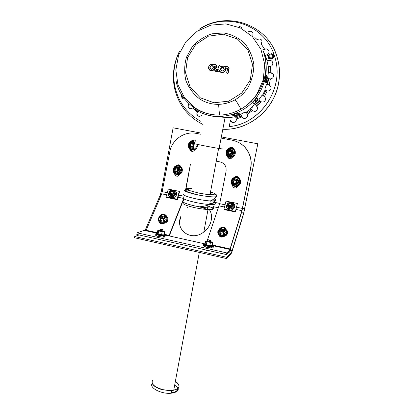<?xml version="1.0" encoding="UTF-8"?>
<svg xmlns="http://www.w3.org/2000/svg" width="414" height="414" viewBox="0 0 414 414"><rect width="100%" height="100%" fill="white"/><g stroke="black" fill="none" stroke-linecap="round" stroke-linejoin="round"><path stroke-width="0.62" d="M180.602 217.857L179.831 220.372M187.19 207.942L187.666 207.585M209.21 209.448C213.805 215.642 211.425 226.442 203.843 231.949C191.434 242.081 174.61 230.174 180.882 216.32M257.824 143.798L243.613 213.836L232.088 251.443L230.846 254.403L226.437 258.527L226.686 257.27L231.09 253.197L232.13 250.713L243.67 213.086L257.824 143.798L221.335 136.91M201.137 133.101L173.119 127.817L161.331 191.19L160.094 195.475L145.024 230.541M226.686 257.27L134.71 236.534L139.088 234.955M226.437 258.527L134.488 237.76L134.71 236.534M178.061 387.654C179.003 390.635 176.731 392.488 171.241 393.207C161.476 394.361 148.735 387.685 152.217 383.467M174.775 384.596C179.619 388.663 178.47 391.416 171.324 392.855M229.459 154.505L228.544 154.055L228.026 151.814C228.813 150.494 229.848 150.235 231.131 151.038L231.664 153.273L229.459 154.505M229.485 153.904L228.844 153.589C226.763 151.317 231.876 150.039 231.033 153.045L229.485 153.904M229.63 154.531L229.615 154.531C231.881 154.22 232.445 153.066 231.307 151.074L230.324 150.618L231.302 151.069L231.835 153.309L229.63 154.531M191.423 147.141L190.497 146.665L190.047 144.398C190.849 143.146 191.858 142.923 193.074 143.736L193.535 146.002L191.423 147.141M191.413 146.54L190.761 146.209C188.763 143.891 193.83 142.778 192.893 145.738L191.413 146.54M191.666 147.182L191.594 147.167C193.814 146.918 194.389 145.79 193.317 143.782L193.773 146.049L191.666 147.182M192.287 143.301L193.312 143.782L192.287 143.301M234.748 183.878L233.806 183.392L233.305 181.218C234.101 179.873 235.152 179.624 236.456 180.468L236.974 182.641L234.748 183.878M234.785 183.309L234.122 182.967C232.104 180.695 237.139 179.495 236.337 182.439L234.785 183.309M234.976 179.961L236.617 180.442L237.129 182.621L235.55 183.873C237.326 183.179 237.683 182.041 236.622 180.447L234.976 179.961M176.162 172.022L175.2 171.499L174.806 169.29C175.624 168.043 176.633 167.846 177.834 168.71L178.243 170.92L176.162 172.022M176.136 171.453L175.458 171.085C173.569 168.746 178.532 167.799 177.596 170.677L176.136 171.453M176.664 168.172L178.098 168.71L178.506 170.925L176.7 172.048C178.631 171.593 179.096 170.48 178.103 168.715L176.659 168.172M209.303 240.291C205.137 238.883 214.602 240.979 209.303 240.291M209.577 250.791L207.181 250.599L205.525 249.88M161.149 229.63C157.356 228.311 166.542 230.344 161.149 229.63M161.584 240.011L159.1 239.794L157.651 239.126M162.138 217.36C160.14 215.844 160.549 214.856 163.364 214.395C165.367 215.906 164.958 216.889 162.138 217.36M162.293 216.532C160.891 215.471 161.181 214.783 163.152 214.457C164.555 215.513 164.27 216.206 162.293 216.532M162.2 218.121C161.181 217.826 160.736 217.257 160.855 216.413C160.239 218.892 165.703 218.468 164.71 216.113C164.875 217.521 164.037 218.194 162.2 218.121M222.246 230.432C220.082 228.859 220.414 227.835 223.255 227.358C225.423 228.921 225.087 229.946 222.246 230.432M222.411 229.589C220.895 228.492 221.128 227.772 223.115 227.436C224.636 228.533 224.398 229.252 222.411 229.589M222.214 231.188C221.035 230.826 220.553 230.163 220.76 229.196L220.75 229.221C219.922 231.674 225.387 231.866 224.709 229.361C224.745 230.696 223.912 231.302 222.214 231.188M221.516 229.827L223.907 229.925M221.485 230.577L222.039 230.375M223.337 230.432L223.876 230.676M171.448 194.259C169.44 192.577 169.776 191.387 172.462 190.688C174.475 192.37 174.139 193.555 171.448 194.259M171.515 193.524C170.107 192.344 170.34 191.511 172.224 191.025C173.632 192.199 173.399 193.033 171.515 193.524M229.936 206.514C227.809 204.785 228.119 203.569 230.867 202.86C232.994 204.588 232.684 205.805 229.936 206.514M230.039 205.779C228.549 204.568 228.766 203.714 230.691 203.217C232.182 204.428 231.964 205.282 230.039 205.779M185.819 188.417L190.461 164.022L186.077 188.329M185.896 189.286L185.819 189.695M230.07 249.492L241.864 211.43L250.744 167.934C251.438 164.41 251.355 160.906 250.496 157.429C248.141 149.221 242.992 143.715 235.043 140.915M190 149.087L192.158 151.477M194.275 139.994L191.873 140.822M232.621 185.244L232.694 185.907C233.196 187.438 234.246 188.132 235.84 187.982M236.249 176.426L234.562 177.296M232.031 147.213L229.423 148.108M227.534 156.285L227.596 156.74L229.842 158.821M178.496 164.808L176.731 165.564M174.801 173.657L174.843 174.025C175.189 175.396 176.048 176.136 177.425 176.24M221.102 138.09L232.207 140.186C241.533 142.364 247.582 148.103 250.361 157.408C251.226 160.891 251.308 164.399 250.61 167.929L241.921 210.674L230.055 248.933L212.289 244.974M200.914 134.271L196.288 133.396C184.328 130.886 171.758 139.839 169.75 152.041L161.75 193.83L146.147 230.251L146.214 230.805M185.57 189.721L185.689 189.115M216.243 161.175L220.051 161.926C223.198 162.692 225.206 164.658 226.075 167.83L226.122 171.117L219.715 203.688L207.166 240.798M191.501 140.926C193.493 139.327 195.046 139.684 196.158 141.997M194.891 149.687C192.996 152.135 191.299 152.01 189.798 149.314L189.747 148.864M234.355 177.363C236.177 175.924 237.703 176.193 238.94 178.165M237.771 186.155C235.918 188.701 234.169 188.629 232.528 185.938L232.466 185.089M232.621 157.015C230.722 159.457 228.994 159.359 227.421 156.72L227.353 156.119M229.154 148.191C231.178 146.54 232.771 146.877 233.941 149.2L233.951 149.242M179.655 174.366C177.808 176.918 176.116 176.804 174.573 174.035L174.537 173.409M176.369 165.662C178.113 164.322 179.567 164.601 180.732 166.506M223.746 236.523C222.308 237.351 220.941 237.263 219.643 236.265L219.058 235.349M225.428 228.45L226.189 229.651M183.749 199.206L169.243 235.939M166.216 216.356L165.724 216.03M169.166 235.923L169.124 235.364L164.182 234.262M157.356 232.746L146.147 230.251M169.124 235.364L183.599 198.756M163.897 223.4C162.335 224.228 160.963 224.109 159.783 223.032L159.395 222.271M165.476 215.187L166.366 215.803L166.837 216.869M230.055 248.933L230.024 249.482M159.281 236.523L158.36 236.523M163.996 236.109L163.587 236.337M161.915 236.974L161.284 236.979C158.816 236.73 157.253 236.332 156.585 235.783M210.276 247.789L209.582 247.805C207.207 247.556 205.603 247.142 204.78 246.563M206.819 247.158L206.043 247.158M212.475 245.569L230.541 249.595L226.784 252.907L137.122 232.813L144.222 230.365L157.258 233.268M164.575 234.898L205.153 243.939M137.122 232.813L136.822 234.448L226.448 254.579L230.22 251.205L230.541 249.595M226.448 254.579L226.784 252.907M179.298 191.382L168.286 189.089L166.061 196.867L177.104 199.196L179.298 191.382L179.51 191.91L177.327 199.703L177.104 199.196M166.061 196.867L166.304 197.38L177.327 199.703M237.424 203.481L226.013 201.106L223.969 209.07L235.416 211.487L237.424 203.481L235.416 211.487M223.969 209.07L224.077 209.567L235.499 211.973M178.532 165.548C174.962 165.455 173.202 167.251 173.254 170.925C174.077 176.835 183.407 175.086 182.108 169.238C181.642 167.261 180.452 166.035 178.532 165.548M177.891 165.471L178.755 165.553C180.664 166.04 181.855 167.266 182.32 169.238C182.507 172.441 181.063 174.268 177.979 174.729M193.705 140.786C190.042 140.739 188.261 142.592 188.365 146.349C189.302 152.305 198.725 150.266 197.302 144.398M197.499 144.434C197.638 148.16 195.894 150.028 192.267 150.044M231.509 148.026C227.669 147.995 225.847 149.92 226.044 153.796C227.182 159.778 236.772 157.408 235.142 151.524C234.603 149.64 233.392 148.476 231.509 148.026M231.747 148.077C233.579 148.554 234.754 149.708 235.276 151.55C235.525 155.328 233.786 157.273 230.055 157.392M236.761 177.202C232.922 177.135 231.1 179.029 231.291 182.89C232.414 188.851 242.009 186.6 240.394 180.727C239.861 178.843 238.645 177.668 236.761 177.202M235.478 177.13L236.891 177.192C238.774 177.653 239.985 178.827 240.518 180.711C240.896 183.666 239.67 185.57 236.844 186.435M159.597 216.719C158.044 218.173 157.843 219.694 158.992 221.283C162.148 225.33 170.615 220.724 166.951 216.993L165.74 216.077M167.763 219.151C168.689 222.851 161.486 225.149 159.048 221.909L158.303 219.891M204.211 244.415C201.24 244.565 207.812 246.728 211.751 246.879C213.433 246.93 213.847 246.697 212.987 246.18M212.118 246.889C213.759 247.603 213.567 247.939 211.549 247.903C207.129 247.738 200.36 245.269 204.651 245.414M156.264 233.781C153.387 233.957 159.716 235.959 163.633 236.099C165.372 236.151 165.807 235.923 164.943 235.416M164.047 236.109C165.745 236.813 165.543 237.144 163.442 237.113C159.007 236.953 152.497 234.645 156.761 234.764M219.296 229.335C217.417 230.965 217.288 232.709 218.908 234.572C222.815 238.562 230.608 233.346 226.251 229.703L225.739 229.304M227.436 232.715C227.845 236.203 221.588 238.024 218.887 235.193L217.774 232.311M237.962 179.283L234.231 178.667L231.99 181.239L232.518 182.859L234.722 184.815L237.507 183.868L238.65 182.579L237.558 179.334L237.962 179.283L239.044 182.517L236.404 185.151L237.507 183.868L238.086 180.959L235.876 179.003L237.558 179.334M238.65 182.579L239.044 182.517M234.231 178.667L235.876 179.003L233.092 179.955L232.518 182.859L233.077 184.478L236.404 185.151M231.121 155.83L227.798 155.188L227.234 153.563L227.809 150.639L230.593 149.656L228.947 149.34L226.712 151.943L227.234 153.563L229.439 155.509L232.228 154.525L233.367 153.227L232.275 149.977L232.704 150.065L233.786 153.304L231.555 155.892L231.121 155.83L232.228 154.525L232.803 151.602L230.593 149.656L232.275 149.977M233.367 153.227L233.786 153.304M194.233 142.67L192.582 142.354L189.871 143.332L190.983 142.043L192.582 142.354L194.746 144.274L194.233 142.67L194.834 142.794M193.131 148.466L194.197 147.172L191.48 148.145L193.736 148.559M189.871 143.332L188.81 144.626L189.322 146.225L189.881 147.834L191.48 148.145L189.322 146.225L189.871 143.332M179.629 167.577L175.748 166.925L173.611 169.461L174.118 171.054L176.25 172.969L178.931 172.027L180.028 170.759L178.962 167.572L179.629 167.577L180.69 170.749L178.553 173.275L177.885 173.295L178.931 172.027L179.469 169.166L177.327 167.246L178.962 167.572M180.028 170.759L180.69 170.749M175.748 166.925L177.327 167.246L174.651 168.193L174.118 171.054L174.677 172.643L177.885 173.295M206.317 244.772L205.137 244.001L205.742 240.901L208.718 241.916L212.78 242.459L209.846 241.191L206.933 240.788L206.358 241.15L206.928 241.652L206.317 244.772L209.846 245.559L210.462 242.438L212.201 241.957M212.78 242.459L212.17 245.569L209.846 245.559M206.928 241.652L210.462 242.438M207.254 241.103C208.128 241.709 209.484 242.009 211.316 242.004C210.436 241.398 209.086 241.098 207.254 241.103M210.762 242.066L207.719 241.46M158.143 234.029L157.248 233.33L157.822 230.267L160.456 231.209L164.648 231.783L162.045 230.598L159.095 230.184L158.293 230.484L158.722 230.955L158.143 234.029L161.574 234.795L162.153 231.716L164.208 231.317M164.648 231.783L164.073 234.852L161.574 234.795M158.722 230.955L162.153 231.716M159.286 230.463C159.923 231.012 161.237 231.307 163.225 231.338C162.578 230.789 161.263 230.5 159.286 230.463M162.707 231.385L159.726 230.831M162.464 214.364L160.813 214.995L159.887 217.215L160.249 218.587L161.89 218.866L164.819 218.287L165.735 216.061L163.727 214.421L162.097 214.147L159.535 216.004L159.887 217.215L161.89 218.866L163.546 219.301L166.107 217.428L165.372 214.856L162.805 214.338M166.107 217.428L166.242 219.348L163.69 221.221L163.546 219.301M160.249 218.587L160.409 220.502L163.69 221.221M160.409 220.502L159.535 216.004M219.311 228.989L219.782 230.246L221.961 231.959L224.905 231.359L226.127 230.469L225.169 227.798L223.472 227.353L220.543 227.943L219.311 228.989L219.244 230.893L220.181 233.568L223.591 234.314L223.669 232.409L224.905 231.359L225.651 229.051L223.472 227.353L221.769 227.063L220.543 227.943L219.782 230.246L220.248 231.664L220.181 233.568M226.127 230.469L226.039 232.373L223.591 234.314M220.248 231.664L223.669 232.409M227.151 204.366L227.628 205.867L229.765 207.756L232.606 206.907L233.791 205.753L232.823 202.669L231.157 202.286L228.321 203.129L227.151 204.366L228.3 208.397L231.612 209.091L231.436 208.144L232.606 206.907L233.299 204.169L231.157 202.286L229.506 201.98L228.321 203.129L227.628 205.867L228.3 208.397M233.791 205.753L233.957 206.71L231.612 209.091M228.114 207.45L231.436 208.144M228.502 205.23C228.673 207.823 233.139 206.99 232.373 204.511M173.404 196.852L170.211 196.179L169.326 193.648L170.087 190.978L172.866 190.145L171.282 189.855L168.928 192.189L169.326 193.648L171.349 195.491L174.134 194.658L175.329 193.524L174.48 190.523L175.753 194.518L173.404 196.852L172.969 195.869L174.134 194.658L174.889 191.982L172.866 190.145L174.48 190.523C178.584 192.189 175.893 198.746 171.551 197.633C169.01 196.743 168.162 195.035 169.01 192.51M175.329 193.524L175.753 194.518M169.766 195.196L172.969 195.869M170.273 193.431C170.977 195.879 175.127 194.057 173.802 191.884M215.694 196.774C215.156 198.234 213.345 199.626 210.271 200.95C216.315 201.214 217.573 200.505 214.038 198.834C215.404 199.486 215.797 199.988 215.223 200.34M216.134 194.342L216.538 196.536C214.938 197.519 203.61 196.319 194.332 194.135C184.468 191.599 181.953 190.098 186.776 189.643M186.993 189.643L188.634 189.669M213.847 202.384C214.317 203.119 212.977 203.45 209.82 203.372M213.443 202.43L213.226 202.901M210.146 194.021L212.62 194.87M265.736 76.988L266.461 77.107M265.353 78.924L266.073 79.043L266.476 77.035L265.752 76.911M210.069 67.901L209.976 68.408M251.541 101.347L251.629 100.897M251.531 100.995L251.464 101.332M233.496 114.507L234.748 114.73L234.898 113.959M230.122 117.964L230.2 117.566M236.772 115.076L237.139 113.203M237.041 113.234L236.73 115.092M237.227 113.177L238.992 113.498M238.971 113.452L237.31 113.157M238.857 114.171L238.997 113.472M235.607 100.638L235.933 100.695M235.902 100.638L235.525 100.571M245.29 112.546L245.398 111.987M245.311 112.013L245.207 112.53L246.672 112.794M251.381 107.531L252.219 107.681M251.479 109.555L251.836 109.617L252.229 107.635L251.417 107.49M255.448 102.035L255.831 100.095L257.197 100.333M257.234 100.286L255.831 100.095M255.769 100.028L255.371 102.02L255.79 102.092M256.639 98.118L257.42 98.258M265.048 81.02L265.653 81.123M265.462 82.075L265.669 81.051L265.053 80.947M222.82 129.261C248.079 130.669 273.452 110.678 278.394 84.321C280.216 75.11 279.797 66.074 277.142 57.215L275.61 52.883M199.041 29.353C226.437 10.184 268.065 24.291 277.101 57.106C279.76 65.976 280.174 75.022 278.353 84.239C273.411 110.585 248.079 130.586 222.83 129.225M202.808 124.371C187.558 116.644 178.077 104.271 174.361 87.24C172.064 74.722 173.808 62.638 179.593 51M271.563 57.976L269.545 57.649L268.898 55.709L270.259 54.089L272.277 54.415L272.929 56.356L271.563 57.976L272.697 57.562L272.857 57.919L270.606 58.778L268.665 56.909L270.44 58.421L271.563 57.976M272.857 57.919L273.333 55.554L271.393 53.675L269.141 54.539L268.665 56.909M270.606 58.778L270.44 58.421M273.173 55.186L272.697 57.562M223.286 149.076L218.608 148.414C208.91 146.835 191.48 143.301 194.999 143.637M210.048 68.543L210.167 68.222M201.711 112.924C203.134 113.726 205.603 114.606 209.117 115.558L214.938 116.619L229.796 117.69L235.214 116.629L235.623 116.867L236.28 119.009C237.015 122.663 231.172 123.983 230.448 120.334L229.18 126.575C260.603 124.226 285.086 87.835 274.725 56.816L272.888 51.729M240.839 114.963L240.529 114.585C241.015 114.016 245.704 111.599 245.926 111.909L247.536 114.606C248.555 117.902 243.453 120.034 241.983 116.934L240.839 114.963L235.623 116.867M259.806 100.964L258.874 100.157L259.252 99.086L262.3 94.93L264.427 96.571L265.571 98.185C265.576 101.383 264.06 102.574 261.027 101.756L259.976 101.063L256.194 105.601L257.549 107.599C257.291 111.2 255.583 112.204 252.421 110.616L250.568 108.675L250.843 108.116C252.7 106.139 254.139 104.939 255.159 104.509L256.075 105.461M265.053 90.086L265.069 88.239L266.818 83.819L269.162 85.056L271.004 87.007C271.196 89.781 269.918 91.09 267.17 90.945L265.053 90.086L262.548 95.236M268.179 78.567L267.905 76.378L268.386 71.958L268.872 72.502L270.828 72.74C272.138 72.895 273.012 73.588 273.452 74.836C273.757 77.185 272.738 78.546 270.394 78.924L268.179 78.567L267.051 84.177M268.272 66.685L266.87 60.18L267.113 60.651L269.291 60.506C270.968 60.299 272.107 60.977 272.717 62.535C273.069 64.47 272.314 65.805 270.456 66.54L268.272 66.685L268.614 72.362M262.719 49.892L264.655 49.219C266.621 48.516 268.018 49.1 268.841 50.974C269.188 52.526 268.686 53.758 267.335 54.674L265.312 55.3L264.267 53.013M238.319 113.022L239.711 113.969C239.923 114.533 234.303 116.489 233.905 116.039L232.42 115.123C232.27 114.813 238.009 112.722 238.319 113.022M266.357 75.182L267.273 76.725L267.294 78.474C266.895 81.247 266.471 82.738 266.026 82.945L265.089 81.506L266.269 75.172M263.252 51.134L265.007 54.938L266.202 58.985L263.252 51.134M257.146 97.885L258.207 99.044L257.912 99.95C256.344 102.268 255.076 103.567 254.113 103.847L252.985 102.765L253.363 101.891C255.065 99.598 256.328 98.263 257.146 97.885L257.13 97.87M230.448 120.334L230.391 120.06M200.847 121.318C186.921 113.674 178.232 101.927 174.78 86.086C172.695 74.965 173.947 64.103 178.527 53.499M201.411 28.049C228.13 11.644 266.238 25.973 274.699 56.744C285.06 87.778 260.561 124.195 229.118 126.549M201.939 115.087C199.739 117.033 198.001 116.696 196.722 114.078L197.623 110.885M192.753 107.925L192.681 107.992C190.512 109.255 188.95 108.722 187.997 106.393L188.505 103.981M184.137 98.956C182.776 98.78 181.912 98.009 181.555 96.638L181.617 95.179M239.069 26.263L241.771 27.495M248.529 31.681C250.584 30.714 252.074 31.241 252.99 33.265L252.845 35.407M261.964 40.598C260.732 38.797 259.174 38.523 257.291 39.775L257.249 39.692C259.392 38.362 261.011 38.792 262.103 40.981L261.177 44.246M230.505 120.365L231.975 122.275M240.57 114.538L243.008 118.037M250.548 108.582L252.695 110.869M265.053 97.166L262.15 94.941M270.689 86.293L269.193 85.108L266.606 83.964M273.256 74.344L270.859 72.802L268.215 72.367M272.578 62.167C271.869 60.899 270.787 60.366 269.328 60.579L266.932 60.842M268.717 50.637C267.78 49.069 266.44 48.624 264.691 49.297L262.818 50.068M252.809 32.778C251.748 31.226 250.351 30.879 248.612 31.743M241.755 27.484L239.256 26.341M181.684 95.298L181.642 96.685L183.117 98.687M188.572 104.049L188.08 106.434L189.664 108.478M197.711 110.931L196.8 114.109L198.451 116.174M218.142 69.619L216.641 69.242L218.095 69.609L217.961 70.333L216.481 70.152M218.131 69.5L218.007 70.297L218.147 69.578M215.254 66.302L215.135 67.482L215.254 66.302L214.757 65.945L214.519 66.24C214.581 69.857 212.977 71.073 209.696 69.888C207.921 66.83 208.775 64.977 212.253 64.341L215.487 64.879L216.398 65.898L215.487 64.879M216.398 65.898L216.486 67.57L216.501 65.904M215.12 66.178L214.519 66.24M220.062 66.959L220.17 65.992L219.906 66.84L220.258 67.027L222.965 66.126L227.943 66.954L228.838 68.294L227.969 72.781C227.452 73.459 227.079 73.392 226.851 72.59L227.659 68.429L227.41 68.056L225.48 67.736L225.242 68.031C226.712 71.596 220.972 74.189 219.57 70.608L219.172 70.665L218.633 71.798L216.165 71.384C214.737 70.789 214.457 69.806 215.321 68.439L215.223 67.472M212.289 64.248C209.691 64.31 208.475 65.666 208.63 68.326C209.437 72.383 215.865 70.53 214.737 66.556L214.752 66.064L214.773 66.592C214.545 70.22 212.827 71.343 209.613 69.961M219.518 70.722L219.28 71.632L219.446 70.768C220.947 74.592 227.074 71.824 225.506 68.015L225.485 68.351C225.232 72.083 223.467 73.19 220.201 71.679M229.108 68.398L228.238 72.88L229.108 68.398L228.047 66.809L223.074 65.981L220.258 67.027M227.529 68.258L225.506 67.891L227.514 68.465L226.706 72.621C227.022 73.723 227.534 73.806 228.238 72.88M225.48 67.736L225.387 68.041L227.571 68.424M219.57 70.608L219.492 70.67C220.859 74.194 226.551 71.964 225.454 68.32L225.47 67.798L227.431 68.341M215.559 64.822L216.522 65.728L216.522 67.606L216.512 65.904M253.854 103.598C254.926 103.148 256.178 101.839 257.601 99.681L257.896 98.775L257.058 97.859M265.472 57.546L264.432 54.632M265.86 82.686L266.89 78.406L266.864 76.657L266.135 75.436M232.596 114.942L233.775 115.651C235.473 115.62 237.362 114.994 239.452 113.772M268.303 78.758L268.614 78.82M144.646 230.458L144.589 229.982M244.767 208.656L242.651 208.211M219.767 203.424L212.796 201.965M162.417 191.418L161.331 191.19M243.67 213.086L241.491 212.625M218.494 207.781L213.966 206.824M183.666 200.443L183.293 200.366M160.963 195.656L160.094 195.475M232.13 250.713L230.396 250.33M231.09 253.197L228.611 252.643M214.923 199.512C216.299 200.573 214.825 201.018 210.503 200.852M213.696 202.405C216.832 204.024 215.487 204.723 209.66 204.5L210.271 200.95C206.162 200.671 201.504 199.993 196.298 198.922C186.636 196.743 182.507 195.092 183.899 193.98M209.608 204.495C205.504 204.237 200.852 203.569 195.646 202.493C186 200.293 181.881 198.611 183.278 197.447M212.843 205.996C217.174 208.144 209.924 208.672 199.305 206.809L195.134 206.012C185.907 203.895 181.958 202.249 183.288 201.069L183.899 200.883M212.077 207.523C214.742 209.039 213.386 209.712 208.009 209.541C204.149 209.318 199.776 208.703 194.896 207.688C185.855 205.603 181.989 203.973 183.298 202.798M175.391 381.284C180.809 385.274 180.266 388.213 173.751 390.112C170.185 390.733 166.262 390.49 161.983 389.377C154.127 386.816 150.986 383.819 152.559 380.388M175.339 381.548C181.172 386.055 180.012 389.077 171.862 390.619L161.936 389.636C155.229 387.556 151.922 384.948 152.016 381.806M207.911 206.058C214.514 208.361 214.426 209.474 207.637 209.401L207.574 209.396M242.469 208.449L236.689 207.238M167.251 192.701L162.371 191.677M183.764 196.158L178.62 195.082M225.061 204.806L219.715 203.688M224.497 207.016L219.141 205.887M241.921 210.674L236.13 209.458M166.635 194.859L161.75 193.83M183.024 198.301L178.015 197.245M234.966 185.85C240.037 187.087 241.719 178.662 236.56 177.829C231.483 176.612 229.827 185.011 234.966 185.85M229.713 156.704C234.785 157.9 236.461 149.413 231.302 148.626C226.23 147.456 224.574 155.912 229.713 156.704M193.478 141.376C191.092 141.164 189.545 142.235 188.841 144.589M188.825 144.677C188.629 147.12 189.674 148.683 191.956 149.371M173.668 169.652C173.616 171.945 174.661 173.409 176.804 174.051C181.699 175.246 183.267 166.951 178.294 166.154C175.919 165.926 174.392 166.987 173.714 169.331M205.142 243.97C203.569 244.182 204.454 244.715 207.807 245.574C212.103 246.356 213.567 246.283 212.211 245.367M204.749 244.612C201.385 245.16 215.228 247.898 212.325 246.113M157.294 233.336C155.633 233.506 156.368 233.998 159.499 234.795C163.991 235.592 165.528 235.53 164.12 234.609M156.823 233.972C153.444 234.521 167.23 237.072 164.275 235.349M159.623 217.05C158.2 219.26 158.893 220.874 161.703 221.888C165.683 222.918 169.026 218.426 165.833 216.408M161.714 222.163L165.667 221.428M219.285 229.744C217.712 232.083 218.478 233.838 221.583 234.997C226.199 234.898 227.638 233.154 225.899 229.77M221.578 235.276L224.973 234.852M228.709 202.746C225.666 205.603 225.997 207.983 229.703 209.882C233.977 210.985 236.715 204.811 232.865 202.798M232.399 202.565L230.919 202.234M174.454 190.512L172.969 190.171M216.02 194.016L215.885 194.59C213.257 195.284 207.16 194.709 197.597 192.862M186.191 188.991C186.248 188.629 187.076 188.437 188.67 188.417L191.459 188.52M210.519 191.992C214.395 193.162 215.937 194.021 215.151 194.564M197.318 194.621C184.152 191.392 182.103 189.86 191.185 190.026M210.24 193.504L214.188 194.885M214.742 201.597C214.1 201.944 212.548 202.058 210.084 201.944M269.167 54.529L271.646 53.675C274.404 55.233 274.487 57.028 271.894 59.073C268.681 59.062 267.765 57.556 269.136 54.555M250.868 108.923L246.247 112.147M259.138 100.447L255.438 104.778M264.624 55.228L264.432 54.917C268.168 69.009 266.124 82.319 258.3 94.853C244.721 116.458 214.545 122.917 195.03 109.291M265.312 55.3L267.102 60.635M197.09 111.863L192.681 107.992M254.869 37.534L257.249 39.692M261.255 44.174L264.655 49.219M267.335 54.674L268.251 57.08M268.536 57.929L269.291 60.506M270.456 66.54L270.828 72.74M270.394 78.924L269.162 85.056M267.17 90.945L264.427 96.571M261.027 101.756L256.98 106.486M252.421 110.616L247.37 114.135M241.983 116.934L236.28 119.009M218.235 69.578L216.605 69.21L218.147 69.531M218.069 69.329L216.605 69.086L216.217 70.049M217.878 70.39L216.387 70.235L217.847 70.478M216.605 69.086C215.818 69.35 215.746 69.733 216.387 70.235M216.418 70.142L216.067 69.806L216.646 69.304L218.106 69.552M216.351 67.461L216.724 67.922L218.287 68.181L218.913 66.043C219.425 65.365 219.798 65.428 220.025 66.23L219.906 66.84M213.541 67.746C212.76 65.07 211.513 64.858 209.789 67.12C210.571 69.795 211.818 70.007 213.541 67.746M224.253 69.547C223.472 66.856 222.214 66.649 220.476 68.91C221.257 71.596 222.52 71.808 224.253 69.547M216.496 70.09L216.636 69.366M213.458 67.746C212.32 69.707 211.145 69.775 209.929 67.958L209.908 67.151C211.042 65.195 212.216 65.122 213.438 66.939L213.458 67.746M212.946 66.074C211.57 65.272 210.571 65.645 209.95 67.187L209.929 67.958C210.503 65.236 211.673 64.894 213.438 66.939M213.412 67.782C211.875 69.79 210.762 69.604 210.069 67.223C211.601 65.21 212.713 65.396 213.412 67.782M224.171 69.547C223.032 71.503 221.847 71.575 220.621 69.769L220.6 68.947C221.728 66.99 222.913 66.913 224.145 68.714L224.171 69.547M223.71 67.917C222.318 67.047 221.293 67.399 220.631 68.978L220.652 69.8L221.097 67.875C223.896 66.649 224.067 68.553 224.145 68.714M224.114 69.578C222.572 71.591 221.449 71.405 220.75 69.014C222.297 66.996 223.42 67.187 224.114 69.578M228.838 68.294L228.942 67.756L227.943 66.954M227.969 72.781L228.958 68.331L228.15 72.859C227.669 73.588 227.245 73.676 226.877 73.123M227.974 66.866L222.965 66.126M226.851 72.59L226.774 72.9C227.229 73.568 227.669 73.537 228.088 72.812L226.96 73.221M222.996 66.033L220.201 66.97L220.025 66.23M227.659 68.429L226.763 72.585M227.41 68.056L227.565 68.331M220.17 65.992L220.139 65.961C219.684 65.293 219.249 65.319 218.825 66.038L218.913 66.043M225.242 68.031L227.56 68.315M218.825 66.043L218.535 68.005M219.172 70.665L219.125 71.565L219.492 70.67C220.879 74.09 226.458 71.896 225.454 68.32L225.485 68.351C226.603 71.772 221.474 74.251 219.756 71.151M218.323 68.093L216.724 67.922M219.006 71.534L218.664 72.077L219.28 71.632M216.755 67.829L216.486 67.57L216.745 67.849M218.633 71.798L216.165 71.508L218.664 72.077M216.165 71.384L214.768 70.183L216.201 71.539L215.026 70.758M215.321 68.439L214.768 70.183M215.518 64.791L212.253 64.341M215.135 67.492L215.296 68.279M215.001 65.981L215.161 66.261L214.669 66.235L215.042 66.204L214.757 65.945M215.166 66.369L215.249 68.357C214.276 69.888 214.592 70.991 216.196 71.663M216.677 65.955L215.601 64.734L212.372 64.196C208.651 64.879 207.74 66.856 209.634 70.121C212.025 72.227 215.973 69.252 214.788 66.224L215.032 66.266M220.3 66.333C219.984 65.236 219.477 65.148 218.773 66.08L218.82 66.085M218.773 66.08L218.401 68.036L216.817 67.839M200.179 97.73L190.062 87.018L185.565 72.729L187.552 57.608L195.682 44.567L208.433 36.178L223.353 34.176L237.465 39.04L247.898 49.877L252.493 64.496L250.31 79.912L241.838 92.99L228.859 101.125L213.991 102.786L200.179 97.73M257.896 98.775L258.207 99.044M263.951 53.173L264.22 53.075M266.864 76.657L267.273 76.725M233.775 115.651L233.905 116.039M199.548 98.868C193.405 94.066 188.862 87.991 185.917 80.642C184.106 72.88 184.287 65.081 186.455 57.256L192.246 46.751C197.721 40.717 204.268 36.411 211.885 33.829L223.586 32.929C231.405 34.331 238.309 37.664 244.291 42.937C249.373 49.147 252.556 56.299 253.834 64.398C253.86 72.641 251.878 80.399 247.898 87.675C244.897 92.26 241.114 96.001 236.56 98.889L235.39 99.598C230.106 102.615 224.507 104.199 218.587 104.344L217.257 104.349C210.798 104.178 204.894 102.356 199.548 98.868M195.273 108.018L184.654 97.958L177.942 84.803L175.846 69.971L178.6 55.046L185.948 41.654L197.131 31.273L210.959 25.104L225.915 23.909L240.301 27.893L252.442 36.66L260.903 49.225L264.67 64.129L263.309 79.628L257.016 93.9C252.804 100.276 247.463 105.337 240.979 109.089C234.22 112.913 227.063 114.911 219.508 115.071C210.654 115.144 202.575 112.794 195.273 108.018M209.66 204.5C206.653 205.742 203.202 206.514 199.305 206.809L208.009 209.541L203.843 231.949M199.31 252.4L173.751 390.112L171.862 390.619L171.241 393.207M231.033 153.045L231.664 153.273M228.844 153.589L228.544 154.055M192.893 145.738L193.535 146.002M190.761 146.209L190.497 146.665M236.337 182.439L236.974 182.641M234.122 182.967L233.806 183.392M177.596 170.677L178.243 170.92M175.458 171.085L175.2 171.499M166.366 215.803L166.412 216.501M174.843 174.025L174.573 174.035M159.048 221.909L158.992 221.283M211.549 247.903L211.751 246.879M163.442 237.113L163.633 236.099M218.887 235.193L218.908 234.572M236.642 177.766C233.242 178.377 231.576 179.583 231.638 181.389C231.121 182.765 231.99 184.199 234.236 185.7C238.624 186.859 240.87 181.57 239.882 180.613C239.69 179.521 238.609 178.574 236.642 177.766M227.617 149.811C226.515 151.431 226.116 152.719 226.411 153.677C226.354 155.395 228.135 156.378 231.742 156.621C236.886 152.575 234.997 150.277 231.39 148.585L228.678 149.014M193.592 141.34L191.817 141.422M189.198 143.544C187.93 145.64 188.556 147.508 191.066 149.159C195.729 150.665 197.835 144.745 196.785 144.238M173.626 169.517C173.223 170.459 173.642 175.5 180.095 173.254C182.677 169.683 182.119 167.303 178.418 166.102L176.09 166.366M174.061 168.286L173.647 169.414M204.366 244.353C202.141 245.43 214.788 247.525 212.884 245.828M156.43 233.719C156.104 234.464 157.853 235.09 161.683 235.597C164.213 235.783 165.269 235.613 164.844 235.074M159.318 217.443C157.827 219.813 158.981 221.423 162.78 222.256C167.199 221.392 168.219 219.441 165.828 216.393M219.042 230.013C216.807 231.638 219.482 235.949 223.167 235.349C226.919 234.433 227.824 232.549 225.873 229.698M227.721 203.481C225.351 207.528 226.287 207.373 228.549 209.66C231.54 211.952 238.102 206.746 232.844 202.736M232.554 202.601L231.881 202.384M169 192.469C168.322 194.601 167.406 197.023 173.093 197.804C178.553 195.299 177.352 191.454 173.88 190.305M205.287 194.202L197.742 192.81L188.665 190.357C185.41 189.069 185.41 188.422 188.67 188.417M271.977 53.748C274.166 55.285 275.051 55.046 272.614 58.757C268.691 60.02 267.268 57.065 268.764 55.046M218.608 148.414L210.012 194.746M208.087 205.096L207.316 209.277M228.259 101.326L228.005 102.631M225.175 117.172L219.078 148.491M266.047 58.038L267.113 60.651M209.965 67.989L210.431 66.323C211.513 65.593 212.439 65.619 213.215 66.4M220.652 69.8L221.05 68.201C221.93 67.353 222.892 67.363 223.948 68.232M226.774 72.9C227.229 73.516 227.659 73.485 228.057 72.802L228.973 67.792M208.63 68.326C209.018 69.604 209.862 70.359 211.166 70.597C211.813 70.794 214.53 70.701 214.737 66.556L214.773 66.592C215.844 69.95 210.876 72.409 209.122 69.417M215.182 67.953L215.29 68.253M215.042 70.799L216.206 71.601L218.675 72.015L219.508 70.701M257.601 99.681L257.912 99.95M264.613 55.088L265.007 54.938M266.89 78.406L267.294 78.474M268.872 72.502L268.381 66.757M263.299 95.81L265.778 90.454M246.873 113.162L251.671 109.777M236.047 117.98L241.491 115.987M267.63 84.497L268.624 78.738M236.56 98.889C230.536 102.558 224.098 104.375 217.257 104.349M235.39 99.598L240.979 109.089C259.412 98.967 270.135 74.924 264.432 54.917M218.587 104.344L219.508 115.071C210.643 115.19 202.518 112.939 195.139 108.328C185.042 102.067 177.797 91.07 176.11 81.004"/></g></svg>
